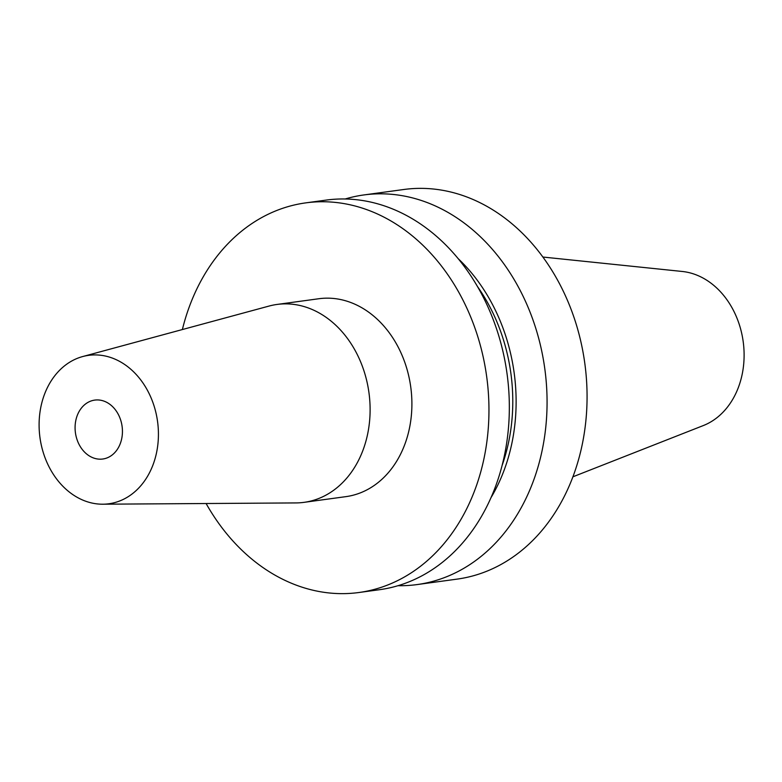 <?xml version="1.0" encoding="UTF-8"?>
<svg xmlns="http://www.w3.org/2000/svg" width="782" height="782" viewBox="0 0 782 782"><rect width="100%" height="100%" fill="white"/><g stroke="black" fill="none" stroke-linecap="round" stroke-linejoin="round"><path stroke-width="1.17" d="M104.749 401.42A29.726 23.548 82.2 0 1 122.422 432.671A29.726 23.548 82.2 0 1 102.784 459.014A29.726 23.548 82.2 0 1 92.784 457.695A29.726 23.548 82.2 0 1 75.101 426.444A29.726 23.548 82.2 0 1 94.749 400.101A29.726 23.548 82.2 0 1 104.749 401.42M83.694 500.46A74.906 59.344 82.2 0 1 39.1 425.525A74.906 59.344 82.2 0 1 82.687 356.553A74.906 59.344 82.2 0 1 113.83 358.655A74.906 59.344 82.2 0 1 158.169 441.185A74.906 59.344 82.2 0 1 102.823 504.204A74.906 59.344 82.2 0 1 83.694 500.46M82.687 356.553L269.116 306.045A99.871 79.129 82.2 0 1 277.053 304.442A99.871 79.129 82.2 0 1 310.65 308.861A99.871 79.129 82.2 0 1 370.042 413.854A99.871 79.129 82.2 0 1 304.051 502.347A99.871 79.129 82.2 0 1 295.967 502.924L102.823 504.204M277.053 304.442L318.851 298.734A99.871 79.129 82.2 0 1 352.438 303.152A99.871 79.129 82.2 0 1 411.831 408.145A99.871 79.129 82.2 0 1 345.849 496.648L304.051 502.347M345.214 198.98A196.624 155.784 82.2 0 1 363.884 194.943A196.624 155.784 82.2 0 1 542.004 451.067A196.624 155.784 82.2 0 1 417.041 584.584A196.624 155.784 82.2 0 1 397.97 585.698M363.884 194.943L403.883 189.488A196.624 155.784 82.2 0 1 582.004 445.613A196.624 155.784 82.2 0 1 457.04 579.13L417.041 584.584M458.35 258.803A169.596 134.367 82.2 0 1 511.741 443.932A169.596 134.367 82.2 0 1 490.94 497.753M477.704 286.857A165.413 131.053 82.2 0 1 508.515 442.622A165.413 131.053 82.2 0 1 502.073 465.544M182.372 329.545A196.624 155.784 82.2 0 1 305.772 202.87L326.143 200.094A196.624 155.784 82.2 0 1 504.273 456.219A196.624 155.784 82.2 0 1 379.299 589.736L358.928 592.512A196.624 155.784 82.2 0 1 206.106 503.52M305.772 202.87A196.624 155.784 82.2 0 1 483.892 458.995A196.624 155.784 82.2 0 1 358.928 592.512M542.933 257.043L682.285 271.471A79.197 62.746 82.2 0 1 742.069 374.813A79.197 62.746 82.2 0 1 703.311 425.564L572.913 476.805"/></g></svg>
